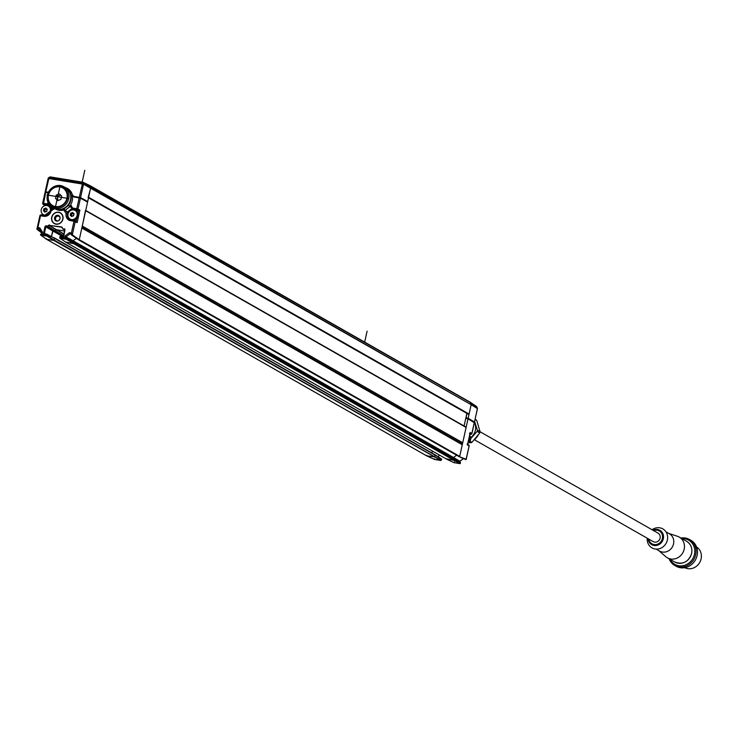 <?xml version="1.0" encoding="UTF-8"?>
<svg xmlns="http://www.w3.org/2000/svg" width="738" height="738" viewBox="0 0 738 738"><rect width="100%" height="100%" fill="white"/><g stroke="black" fill="none" stroke-linecap="round" stroke-linejoin="round"><path stroke-width="1.11" d="M43.763 214.887A4.972 4.539 -60.3 0 0 45.203 215.57M51.291 210.201A4.972 4.539 -60.3 0 0 50.664 208.061M50.562 207.885A4.972 4.539 -60.3 0 0 48.662 206.299M44.704 215.155A4.972 4.539 119.7 0 1 41.485 208.826A4.972 4.539 119.7 0 1 48.238 206.022A4.972 4.539 119.7 0 1 44.704 215.155M45.322 211.926L44.446 211.428A8.893 2.814 77.8 0 0 44.548 211.99L45.23 212.101A8.893 3.625 -58.3 0 1 45.488 211.603L45.941 211.419A8.893 0.581 21.2 0 1 46.466 211.612L46.946 211.05A8.874 2.076 -117.7 0 1 46.762 210.653L46.78 210.053A8.893 3.395 -37.8 0 1 47.241 209.703L47.038 209.029A8.893 1.716 -176.3 0 0 46.476 209.011L46.134 208.706A8.893 2.814 -102.2 0 1 46.097 208.171L45.424 208.061A8.893 3.625 121.7 0 0 45.092 208.531L46.217 208.9M47.186 209.417L46.134 208.706M43.404 210.468L44.381 211.022L44.944 210.413L44.649 209.417L45.645 209.288L44.64 208.706A8.893 0.581 -158.8 0 0 44.179 208.559L43.708 209.122A8.893 1.919 59.2 0 0 43.902 209.583L43.69 210.145A8.874 3.459 138.8 0 0 43.404 210.468L43.607 211.142A8.893 1.716 3.7 0 1 44.105 211.114M45.378 211.815L44.4 211.289M45.286 211.732L44.381 211.022M44.686 210.717L43.69 210.145M70.562 219.287A4.972 4.539 -60.3 0 0 77.73 216.751A4.972 4.539 -60.3 0 0 75.451 210.699M71.503 219.555A4.972 4.539 119.7 0 1 68.274 213.227A4.972 4.539 119.7 0 1 75.027 210.422A4.972 4.539 119.7 0 1 71.503 219.555M72.112 216.326L71.235 215.828A8.893 2.814 77.8 0 0 71.346 216.391L72.02 216.502A8.893 3.625 -58.3 0 1 72.278 216.003L72.73 215.819A8.893 0.581 21.2 0 1 73.256 216.013L73.735 215.441A8.874 2.076 -117.7 0 1 73.551 215.053L73.579 214.454A8.893 3.395 -37.8 0 1 74.031 214.103L73.837 213.42A8.893 1.716 -176.3 0 0 73.265 213.411L72.924 213.097A8.893 2.814 -102.2 0 1 72.887 212.572L72.213 212.461A8.893 3.625 121.7 0 0 71.881 212.931L73.016 213.3M74.169 213.928L72.924 213.097M70.202 214.859L71.171 215.422L71.734 214.813L71.438 213.817L72.435 213.688L71.429 213.107A8.893 0.581 -158.8 0 0 70.977 212.959L70.497 213.522A8.893 1.919 59.2 0 0 70.7 213.983L70.479 214.546A8.874 3.459 138.8 0 0 70.202 214.859L70.396 215.542A8.893 1.716 3.7 0 1 70.894 215.514M72.167 216.216L71.189 215.68M72.075 216.133L71.171 215.422M71.485 215.118L70.479 214.546M64.409 187.055A11.836 10.802 119.7 0 1 65.673 187.664A11.836 10.802 119.7 0 1 68.081 204.952L68.44 205.468L63.8 209.094L63.44 208.568A11.836 10.802 119.7 0 1 53.957 208.227A11.836 10.802 119.7 0 1 52.795 207.452M51.697 206.806L50.848 206.179M71.678 207.507L68.081 204.952M68.431 205.155A11.836 10.802 -60.3 0 0 66.023 187.858A11.836 10.802 -60.3 0 0 65.848 187.766M48.108 202.609A1.393 0.498 150.2 0 0 47.869 203.19A1.393 0.498 150.2 0 0 47.942 203.264L50.608 207.913M52.712 209.232L50.71 208.098A1.393 0.498 -29.8 0 1 50.636 208.015A1.393 0.498 -29.8 0 1 51.346 207.046M52.038 207.018L51.494 207.526L53.523 208.688M44.308 215.514L41.014 214.961L40.498 215.745L43.856 216.289A6.467 5.904 -60.3 0 0 51.097 211.086L50.894 210.468L54.151 208.347A11.836 10.802 -60.3 0 0 54.308 208.43A11.836 10.802 -60.3 0 0 63.625 208.836M63.8 209.094L68.376 212.978M72.204 208.282L68.44 205.468M48.551 206.197L49.298 205.69M72.868 209.14L73.376 209.896M76.097 221.262L76.734 218.402A4.576 4.179 -60.3 0 0 77.924 216.16M73.219 209.352L73.615 209.924M86.023 201.234L87.721 201.511L90.709 187.48L89.612 185.459L83.376 182.48M470.318 402.284A0.996 0.904 -60.3 0 0 470.041 402.192L470.715 402.8A0.996 0.904 -60.3 0 0 470.318 402.284L89.888 185.561A0.996 0.904 119.7 0 1 90.294 186.068L89.612 185.459M80.027 198.042L75.045 196.972A2.389 2.177 -60.3 0 1 74.372 196.732L73.385 196.17A2.389 2.177 119.7 0 1 72.416 194.906A12.039 10.987 -60.3 0 0 67.536 188.494A12.039 10.987 -60.3 0 0 65.71 187.683M66.595 188.208A12.039 10.987 119.7 0 1 68.025 188.79M79.307 197.267L82.499 183.402A0.996 0.72 37.3 0 1 83.495 184.362L80.553 197.618L74.058 196.409A2.389 2.177 119.7 0 1 73.385 196.17M48.44 192.203L45.193 191.76L46.309 192.452M45.811 191.769L49.003 177.904L82.582 183.282A0.996 0.821 4.1 0 1 83.569 183.744L83.634 182.886A0.996 0.821 -175.9 0 0 82.647 182.424L82.951 182.277A0.996 0.904 115.6 0 1 83.634 182.886L90.294 186.068L90.709 187.48L83.569 183.744A0.996 0.895 117.7 0 1 83.588 184.242L48.219 178.467A0.996 0.738 34.7 0 1 49.003 177.904L49.086 177.784A0.996 0.535 -123.1 0 0 48.643 177.766A0.996 0.535 -123.1 0 0 48.551 177.867M48.33 178.098A0.996 0.738 34.7 0 1 49.086 177.784L50.147 177.092A0.996 0.535 -123.1 0 0 49.714 177.074A0.996 0.535 -123.1 0 0 49.566 177.295L48.902 177.72M80.553 197.618L87.721 201.511M62.103 214.463A5.969 5.452 -60.3 0 0 60.691 213.264A5.969 5.452 -60.3 0 0 60.47 213.144M54.575 223.503A5.969 5.452 -60.3 0 0 54.778 223.632A5.969 5.452 -60.3 0 0 56.531 224.232M51.881 217.313A5.969 5.452 119.7 0 1 60.267 213.014A5.969 5.452 119.7 0 1 62.739 219.094A5.969 5.452 119.7 0 1 54.354 223.393A5.969 5.452 119.7 0 1 51.881 217.313M60.027 218.651A2.98 2.721 -60.3 0 0 58.791 215.616A2.98 2.721 -60.3 0 0 54.594 217.756A2.98 2.721 -60.3 0 0 55.839 220.8A2.98 2.721 -60.3 0 0 60.027 218.651M54.88 217.922A2.98 2.721 119.7 0 1 58.929 215.699A2.98 2.721 -60.3 0 0 55.977 220.874A2.98 2.721 119.7 0 1 54.88 217.922M60.064 218.439A2.445 2.232 -60.3 0 0 55.562 218.107A2.445 2.232 -60.3 0 0 58.92 220.459M59.197 220.201A2.445 2.232 119.7 0 1 59.197 220.182A2.445 2.232 119.7 0 1 59.99 218.808M72.582 208.817L70.47 205.69L70.691 204.583A11.734 10.71 -60.3 0 0 72.259 200.708A11.734 10.71 -60.3 0 0 72.186 195.118L74.234 197.037L80.433 198.19L78.016 209.075L79.898 210.099L78.44 210.717L74.63 210.09A0.996 0.904 -60.3 0 1 74.123 209.804M71.687 235.053L78.588 239.841L79.261 239.675L87.591 202.092L80.433 198.19M64.012 233.992L49.261 225.496L56.236 229.786L64.667 231.059L56.522 229.721L54.935 230.736L56.236 229.786L63.975 234.186M63.634 235.699L47.961 226.446L49.261 225.496L48.929 225.099L47.629 226.049L45.931 225.773L47.629 226.049L54.935 230.736L53.145 230.56L54.649 230.809L63.597 235.902M63.2 236.87L52.693 230.883L53.145 230.56L51.457 236.455L52.693 230.883L45.036 226.428L45.931 225.773M45.036 226.428L43.524 233.245L47.204 234.315L54.686 238.392L53.856 240.459L46.512 239.25L46.383 238.549L46.494 239.241L53.856 240.459L54.686 238.392L47.287 234.38M54.612 238.07L434.95 454.719L434.728 456.859L54.298 240.127L47.398 235.773L47.306 235.081L54.409 237.95M78.588 239.841L79.261 239.675L72.306 234.841L71.632 235.016L69.492 232.682L65.128 235.865L64.704 237.765L66.632 238.651L66.355 239.26L64.787 237.894L59.916 237.092L60.036 238.254L59.75 236.741L59.907 238.199L66.217 242.451M446.573 459.119L66.236 242.47L60.036 238.254L66.226 239.269L73.689 243.715L66.069 242.064L73.708 243.715L74.114 243.097L73.099 240.736L76.383 238.346M55.59 209.038A11.734 10.71 -60.3 0 0 59.058 210.312A11.734 10.71 -60.3 0 0 63.736 210.007L66.125 213.559A6.467 5.904 -60.3 0 0 70.645 220.69L73.994 221.243L74.556 220.477A0.996 0.895 118.6 0 1 75.239 221.584L72.306 234.841M71.77 234.998L71.291 232.977L69.492 232.682M426.739 455.863L434.728 456.859L426.924 455.973L46.494 239.241L40.479 234.813L42.066 234.047L42.49 232.147L39.806 227.83L37.998 227.507L36.937 229.278L39.88 215.727L36.9 229.186M58.634 212.24A6.162 5.627 -60.3 0 0 51.992 216.326A6.162 5.627 -60.3 0 0 54.261 223.559A6.162 5.627 -60.3 0 0 55.987 224.177A6.162 5.627 -60.3 0 0 62.638 220.081A6.162 5.627 -60.3 0 0 60.368 212.848A6.162 5.627 -60.3 0 0 58.634 212.24M65.064 209.906L63.736 210.007M70.47 205.69L72.61 208.882L73.08 208.125L76.77 208.725L79.178 197.849M73.283 195.708L72.186 195.118M69.529 189.98A11.808 10.784 -60.3 0 0 67.896 188.974L67.167 188.624M74.04 197L73.468 196.216M48.173 192.756L45.073 192.332L42.73 203.181M44.584 205.745L44.363 204.26L44.704 205.173L48.514 205.801A0.996 0.904 -60.3 0 0 49.188 205.644L49.252 205.607M45.691 192.35L43.413 204.389A0.996 0.913 120.9 0 1 42.712 203.273L46.964 203.836L49.188 205.644M54.704 208.642L50.553 211.133A5.47 4.991 -60.3 0 1 44.418 215.533L50.488 211.068A0.996 0.996 0 0 1 50.894 210.468L54.086 208.3M42.011 233.199L36.928 229.269L38.837 228.494L37.998 227.507M39.806 227.83L38.837 228.494L39.575 228.974M41.974 232.811L38.837 228.494M39.243 228.476L42.001 232.867L42.49 232.147M42.048 232.922L41.835 233.448L42.048 232.922M42.066 234.047L41.835 233.448L40.544 234.49M40.765 235.081L41.937 234.14L46.808 234.942L46.946 236.105L40.765 235.081L40.655 234.389M63.468 236.446L45.987 226.234L44.298 233.826L43.524 233.245M74.455 220.468L71.162 219.915L74.51 220.459A0.996 0.996 0 0 1 74.824 220.57L75.036 220.745M70.414 219.721A5.47 4.991 119.7 0 1 69.427 218.586M68.237 213.328L67.093 211.621M70.691 204.583L73.219 209.288L76.909 209.887L76.77 208.725L78.016 209.075A0.996 0.895 118.6 0 1 76.909 209.887L78.412 210.708M73.449 196.769L74.234 197.037M71.291 232.977L70.331 233.669L71.069 234.149M65.128 235.865L65.848 237.387L64.704 237.765M74.114 243.097L66.632 238.651L66.355 239.26M59.778 236.732L63.025 236.898L60.202 236.437L59.667 237.092M63.699 236.557L64.962 229.73L63.007 236.898L63.699 236.557L62.804 237.212M63.477 236.538L64.916 229.444M62.158 227.276L49.547 225.422L61.697 226.963L62.887 228.983L64.658 228.845M67.988 214.241L66.125 213.559L67.25 213.153A0.996 0.904 119.7 0 1 67.389 213.891A5.47 4.991 -60.3 0 0 69.676 219.389A5.47 4.991 -60.3 0 0 71.106 219.915M76.088 221.308L77.13 222.608L73.994 221.243L71.365 233.107M54.474 223.679A6.162 5.627 119.7 0 1 52.942 222.193M58.514 212.415A6.162 5.627 119.7 0 1 59.058 212.479A6.162 5.627 119.7 0 1 60.571 212.968M59.501 219.832A3.459 3.155 119.7 0 1 59.833 219.251M469.469 436.213A4.972 4.539 119.7 0 1 468.233 441.804M467.92 443.187A4.972 4.539 -60.3 0 0 469.626 435.512M684.744 567.688A11.937 10.895 -60.3 0 0 701.1 558.878A11.937 10.895 -60.3 0 0 696.552 546.959M674.735 565.437L676.146 566.24A14.917 13.616 -60.3 0 0 697.115 555.502A14.917 13.616 -60.3 0 0 690.916 540.308L689.504 539.506A14.917 13.616 119.7 0 1 695.694 554.699A14.917 13.616 119.7 0 1 674.735 565.437A14.917 13.616 119.7 0 1 669.117 558.795M680.934 538.057A14.917 13.616 119.7 0 1 689.504 539.506M681.986 538.657A13.93 12.712 119.7 0 1 694.44 554.349A13.93 12.712 119.7 0 1 683.333 565.64A13.93 12.712 119.7 0 1 670.169 559.395M668.693 533.371L677.419 536.277A11.937 10.895 119.7 0 1 679.209 537.07A11.937 10.895 119.7 0 1 684.163 549.229A11.937 10.895 119.7 0 1 667.392 557.817A11.937 10.895 119.7 0 1 665.796 556.683L658.84 550.659M656.11 549.1L659.551 551.055A9.945 9.077 -60.3 0 0 673.526 543.906A9.945 9.077 -60.3 0 0 669.403 533.777L665.962 531.812M647.235 538.205A10.941 9.991 -60.3 0 0 655.75 549.072A10.941 9.991 -60.3 0 0 667.373 540.031A10.941 9.991 -60.3 0 0 663.407 529.247A10.941 9.991 -60.3 0 0 652.06 529.736M474.525 439.811L653.241 541.627A4.871 4.446 -60.3 0 0 660.086 538.122A4.871 4.446 -60.3 0 0 658.065 533.159L480.069 431.748L476.757 420.485L475.032 419.498M474.174 422.081A11.734 10.71 119.7 0 1 475.346 430.337A11.734 10.71 119.7 0 1 470.623 437.717M474.608 421.453L477.357 430.171A13.432 12.26 119.7 0 1 477.228 430.789A13.432 12.26 119.7 0 1 477.08 431.407L470.687 438.667M468.787 442.588L470.761 442.8L469.377 442.007M470.761 442.8A13.432 12.26 -60.3 0 0 471.914 442.348L469.94 441.223M471.914 442.348L479.792 432.957L477.08 431.407M479.792 432.957A13.432 12.26 -60.3 0 0 479.949 432.339A13.432 12.26 -60.3 0 0 480.069 431.712L477.357 430.171M476.757 420.485A13.432 12.26 -60.3 0 0 475.89 419.701L475.097 419.249M468.409 440.992A4.576 4.179 -60.3 0 0 469.303 436.97M469.064 438.031A4.576 4.179 119.7 0 1 468.704 439.654M90.119 185.755L470.041 402.192L471.148 404.71L468.15 418.243L466.019 417.892L467.006 413.464M467.468 418.732L466.019 417.892M473.233 421.942L474.469 422.053L477.357 408.741A0.996 0.544 -5.3 0 0 477.412 408.409M88.542 197.802L468.519 414.322L469.082 414.036L471.148 404.71L477.338 408.566A0.996 0.544 -5.3 0 0 477.338 408.142M468.15 418.243L474.414 421.998M477.329 408.834L477.338 408.566A0.996 0.913 -58.1 0 0 477.32 408.059L471.139 404.212L470.715 402.8L476.693 406.804A0.996 0.913 -56.1 0 0 476.01 406.195M477.237 407.893L476.674 406.703A0.996 0.996 0 0 0 476.342 406.334L470.392 402.33M432.357 451.047L431.924 452.994L432.357 451.047M426.924 455.973L426.813 455.272L426.924 455.973L434.747 459.488M474.266 422.662L468.021 418.824L465.761 418.446M468.021 418.824L459.691 456.398L459.008 456.573L466.158 459.221L469.1 445.964L467.449 444.977L470.226 432.468L471.85 433.547M459.765 461.877L459.811 461.222L453.529 457.468L454.534 459.829L454.138 460.438L446.499 458.787L454.119 460.438L454.516 459.82L453.519 457.477L456.61 455.226M469.451 433.474L470.207 432.883L467.588 444.691M470.872 434.267L470.743 434.258A0.996 0.913 -59.1 0 0 471.877 433.446L474.285 422.57M467.108 444.064L467.449 444.977L467.108 444.064M466.084 459.636L465.475 459.387L466.084 459.636M463.455 458.575L459.922 461.149M463.519 458.602L459.903 461.232L460.512 463.049L460.078 463.649L460.484 463.03L459.691 461.767L453.409 458.012L72.997 241.308M454.138 460.438L460.125 463.649M454.46 461.859L453.898 462.625L460.078 463.649L460.512 463.049M434.507 458.759L434.617 459.46L434.507 458.759L434.617 459.46L441.25 460.152L434.728 456.859L435.116 455.125L441.647 459.34L435.06 454.82M441.352 459.709L440.844 460.494L434.673 459.479L426.832 455.946L46.439 239.232M441.647 459.387L441.25 460.152M446.665 459.193L453.944 462.643M78.901 239.998L459.137 456.665L459.691 456.379L462.274 444.756L461.951 443.667L462.717 442.754L466.112 427.45L465.549 427.081M464.091 425.992L466.877 413.391M82.868 182.258L50.147 177.092L82.647 182.424L82.582 183.282A0.996 0.72 -142.7 0 1 83.588 184.242L471.148 404.71L90.709 187.48A0.996 0.904 119.7 0 1 90.719 187.987L88.099 197.599M85.516 210.321L82.287 226.031L462.717 442.754M462.274 444.756L81.844 228.024L79.261 239.675M76.392 238.356L72.997 240.846M461.951 443.667L82.019 227.221M469.7 435.152A8.948 8.173 -60.3 0 0 470.613 434.248M472.458 431.13A8.948 8.173 -60.3 0 0 472.809 429.922A8.948 8.173 -60.3 0 0 473.003 428.695M55.498 198.467A19.668 1.577 40 0 1 57.841 200.579A19.668 6.033 163.6 0 0 60.922 199.352A19.668 7.611 99.3 0 0 61.669 196.022A19.668 1.577 40 0 0 59.317 193.909A19.668 6.033 -16.4 0 1 56.236 195.127A19.668 7.611 -80.7 0 1 55.498 198.467L57.296 199.491L57.665 197.821A2.98 2.721 -60.3 0 0 58.32 200.395L57.296 199.491M55.516 206.566A10.147 9.271 -60.3 0 0 66.937 198.254A10.147 9.271 -60.3 0 0 59.879 186.917A10.147 9.271 119.7 0 0 48.459 195.219A10.147 9.271 119.7 0 0 55.516 206.566M60.95 195.367A2.98 2.721 -60.3 0 0 57.665 197.821L58.034 196.151L60.664 195.109M58.034 196.151L56.236 195.127M59.999 186.345A10.738 9.806 119.7 0 1 67.472 198.347A10.738 9.806 119.7 0 1 55.396 207.138A10.738 9.806 119.7 0 1 47.924 195.136A10.738 9.806 119.7 0 1 59.999 186.345M60.571 185.579A11.734 10.71 119.7 0 1 63.865 186.742A11.734 10.71 119.7 0 1 68.182 200.515A11.734 10.71 119.7 0 1 55.535 208.3A11.734 10.71 119.7 0 1 52.241 207.138A11.734 10.71 119.7 0 1 47.924 193.365A11.734 10.71 119.7 0 1 60.571 185.579M52.241 207.138L54.003 208.144A11.734 10.71 -60.3 0 0 57.296 209.306A11.734 10.71 -60.3 0 0 69.944 201.52A11.734 10.71 -60.3 0 0 65.627 187.747L63.865 186.742M364.673 342.1L367.1 331.15M82.158 182.138L84.778 170.312M68.385 198.494L47.011 194.98M60.221 185.376L55.184 208.098M46.116 208.457L45.424 208.061M43.902 209.583L44.907 210.155M44.677 209.675L43.708 209.122M44.179 208.559L45.156 209.112M72.905 212.858L72.213 212.461M70.7 213.983L71.706 214.555M71.466 214.075L70.497 213.522M70.977 212.959L71.946 213.513M69.649 206.825L65.009 210.441M67.555 211.889L72.195 208.273M53.782 208.513L53.44 207.913M72.49 208.697L67.905 212.276M45.276 191.723L48.136 178.504L45.193 191.76M48.219 178.467L48.136 178.504A0.996 0.996 0 0 1 48.293 178.153L48.367 178.033A0.996 0.996 0 0 1 48.643 177.766L49.714 177.074A0.996 0.996 0 0 1 50.415 176.926L82.914 182.258A0.996 0.996 0 0 1 83.182 182.341L89.842 185.533M74.058 196.409L75.045 196.972M49.492 224.961L48.929 225.099M47.306 235.081L44.077 234.131M43.856 216.289L44.363 215.514L41.014 214.961A0.996 0.996 0 0 0 39.88 215.727L40.498 215.745L37.869 227.599M42.703 214.232L42.481 215.201M44.732 205.182L43.413 204.389L47.103 204.998L46.964 203.836L47.878 203.208M48.514 205.801L47.103 204.998A0.996 0.904 119.7 0 0 47.776 204.841L48.523 204.334M41.955 215.118L42.25 213.789M43.976 206.013L44.206 204.933M39.963 215.699A0.996 0.913 120.9 0 1 40.941 214.97M41.974 232.83L37.564 229.417M40.848 234.241L41.817 233.54M47.398 235.773L46.946 236.105L53.856 240.459L440.807 460.475M44.206 233.798L47.066 234.278M45.203 233.974L44.022 233.383M77.859 213.347L78.44 210.717M74.353 209.989L72.942 209.186A0.996 0.904 119.7 0 0 73.219 209.288L74.63 210.09M79.898 210.099L77.13 222.608M70.331 233.669L65.968 236.843L73.099 240.736M66.669 238.752L65.848 237.387L72.979 241.28M64.704 229.315L63.016 229.029L64.852 230.201L62.887 228.983L61.955 227.562L62.758 228.835M61.743 227.424L61.697 226.963M69.676 219.389L71.162 219.915L70.645 220.69M65.682 210.819L68.127 213.651M691.617 553.214A11.937 10.895 -60.3 0 0 686.617 541.295C690.888 544.072 692.558 548.149 691.635 553.518C688.406 562.088 682.798 564.93 674.8 562.033A11.937 10.895 -60.3 0 0 691.571 553.445A11.937 10.895 -60.3 0 0 691.617 553.214M652.964 530.244A8.247 7.528 119.7 0 1 660.805 530.936A8.247 7.528 119.7 0 1 663.361 538.583A8.247 7.528 119.7 0 1 663.333 538.722A8.247 7.528 119.7 0 1 655.224 545.567A8.247 7.528 119.7 0 1 648.139 538.722M653.656 530.64A7.398 6.753 119.7 0 1 662.41 538.371A7.398 6.753 -60.3 0 1 662.383 538.5A7.398 6.753 119.7 0 1 655.409 544.626A7.398 6.753 119.7 0 1 648.831 539.109M476.628 406.656L477.311 407.957A0.996 0.996 0 0 1 477.412 408.317L477.431 408.492A0.996 0.996 0 0 1 477.412 408.797L474.469 422.053M469.995 433.815L470.798 434.276A0.996 0.996 0 0 0 471.933 433.51L474.34 422.634M469.082 446.056L469.1 445.964A0.996 0.913 -59.1 0 0 468.399 444.848M459.368 456.721L465.475 459.387M460.484 463.03L74.114 243.106M453.732 462.551L446.711 459.221M438.51 457.016L438.99 454.829M435.116 455.125L54.686 238.392M66.346 242.507L446.776 459.23M454.119 460.438L73.689 243.715M73.09 240.754L453.519 457.477M79.27 239.656L459.691 456.379M466.112 427.45L85.682 210.727M88.652 197.314L469.082 414.036M470.715 402.8L90.294 186.068M44.188 215.164L43.311 214.666M49.114 206.52L48.238 206.022M46.3 208.965L47.315 209.546M70.977 219.564L70.101 219.066M75.903 210.92L75.027 210.422M73.09 213.365L74.104 213.937M50.636 208.015L47.869 203.19M53.496 207.95L53.809 208.494M45.073 192.332L42.656 203.218A0.996 0.996 0 0 0 43.118 204.278L44.455 205.081M44.151 204.896L43.893 206.059M42.186 213.725L41.881 215.109M40.618 235.025L46.346 239.186M40.608 235.025L40.645 234.315M70.737 233.642L71.632 235.044L78.68 239.942M63.007 236.898L60.202 236.437M674.8 562.033L667.392 557.817M686.617 541.295L679.209 537.07M477.938 435.734L475.051 439.221M467.661 444.341L468.695 444.959A0.996 0.996 0 0 1 469.156 446.029L466.176 459.479M459.165 456.702L465.743 459.571M460.115 463.658L453.935 462.643M434.996 454.746L441.499 458.953L440.844 460.494M439.018 454.839L438.538 457.034M434.95 454.719L54.52 237.987M78.809 239.998L459.137 456.665M465.946 427.044L85.746 210.45M88.532 197.849L468.519 414.322"/></g></svg>
